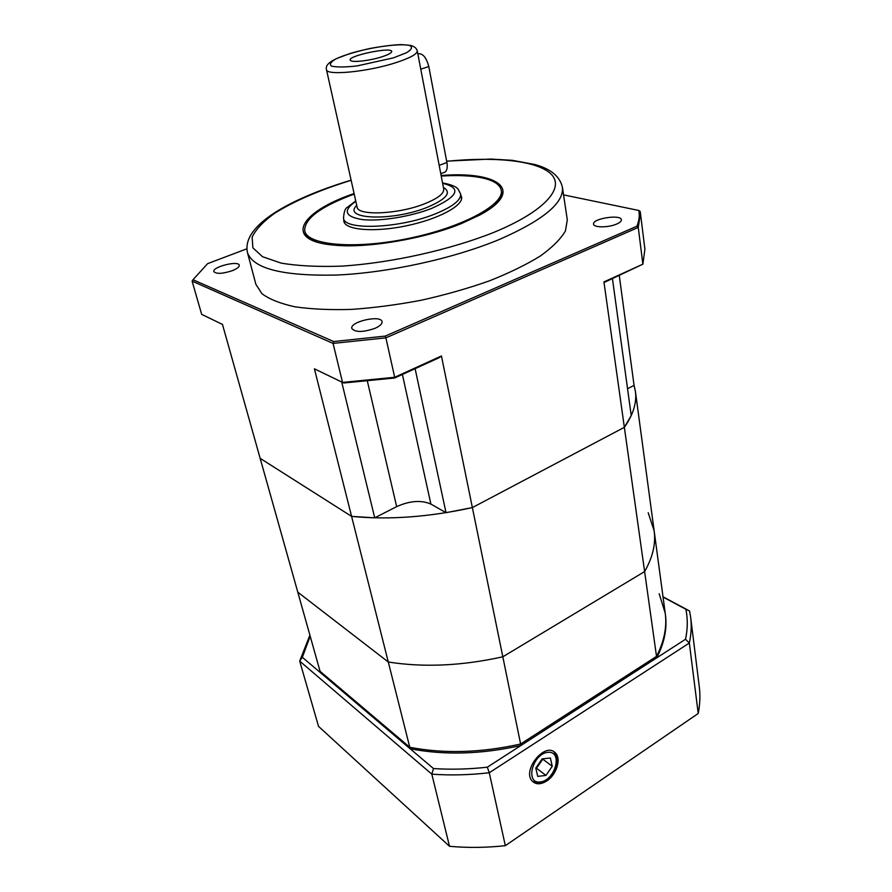 <?xml version="1.0" encoding="UTF-8"?>
<svg xmlns="http://www.w3.org/2000/svg" width="892" height="892" viewBox="0 0 892 892"><rect width="100%" height="100%" fill="white"/><g stroke="black" fill="none" stroke-linecap="round" stroke-linejoin="round"><path stroke-width="1.34" d="M494.536 205.26C499.866 200.221 502.185 195.649 501.494 191.557L501.259 190.208C499.776 183.797 492.072 179.448 478.134 177.151C467.832 175.523 455.522 175.155 441.228 176.07M354.202 194.088C320.685 206.476 304.194 218.752 304.73 230.905L305.053 232.243C306.034 236.269 309.981 239.535 316.883 242.055M441.116 175.512C498.461 170.762 525.789 190.442 479.851 214.994L461.387 223.58C424.035 238.922 367.08 248.489 334.21 245.155C282.307 240.862 299.567 211.95 354.079 193.542M232.277 270.689C237.116 268.726 239.446 266.909 239.268 265.225C238.543 260.263 211.984 266.953 213.868 271.636C216.377 274.156 222.509 273.833 232.277 270.689M375.053 328.312C379.981 326.071 382.311 323.874 382.055 321.7C381.163 314.564 349.541 321.666 351.827 328.501C355.272 332.471 363.011 332.404 375.053 328.312M616.762 224.004C619.929 222.599 621.468 221.194 621.378 219.811C621.211 214.024 592.132 218.551 593.57 224.126C593.537 227.761 608.656 227.716 616.762 224.004M247.43 252.458L255.904 284.392L262.003 293.747C269.44 299.255 280.378 303.592 294.828 306.781C311.141 309.178 330.04 310.048 351.526 309.401C374.082 307.84 397.419 304.763 421.548 300.18C445.521 294.806 468.166 288.35 489.474 280.835C509.455 272.896 526.458 264.589 540.485 255.915C552.471 247.251 560.789 238.922 565.428 230.916L567.312 219.911L562.406 187.231C564.179 202.852 543.206 220.246 499.487 239.413C453.693 258.524 387.808 272.93 336.005 275.07C282.463 276.141 252.938 268.603 247.43 252.458C241.565 225.185 290.591 198.459 351.102 180.151M612.447 278.672L631.235 415.583L624.355 427.324L603.94 281.917L642.876 264.177L638.259 227.438L385.89 337.845L394.688 377.283L441.44 355.975L472.37 507.581L624.355 427.324L472.37 507.581L446.022 512.677L430.892 504.091C421.236 499.91 409.829 500.758 396.661 506.623L374.729 517.828L351.593 516.379L314.419 368.82L342.528 382.4L333.073 343.42L192.103 281.136L201.67 314.363L222.465 324.409L260.152 458.343L351.593 516.379L260.152 458.343L297.794 592.165L388.288 662.009L351.593 516.379C388.6 520.036 428.862 517.104 472.37 507.581L502.82 656.802L644.615 571.571L624.355 427.324C633.275 414.535 636.955 402.571 635.405 391.41L634.067 385.377L627.544 388.711M619.282 275.55L634.067 385.377M374.729 517.828L341.714 382.021M415.103 368.664L446.022 512.677M246.839 248.823L207.602 263.653L192.995 279.742L333.686 341.547L385.277 336.083L636.921 226.211C639.174 220.603 639.787 215.351 638.784 210.467L563.554 194.88M385.277 336.083L385.89 337.845L333.073 343.42L333.686 341.547M343.732 382.991L342.528 382.4L394.688 377.283L394.621 378.007L343.732 382.991L314.419 368.82M638.784 210.467L640.121 211.304L640.445 213.266L638.259 227.438L636.921 226.211M603.94 281.917L605.01 282.062L642.876 264.177L644.905 249.169L640.445 213.266M222.465 324.42L201.67 314.363M441.44 355.975L438.909 357.815L394.621 378.007M192.995 279.742L192.103 281.136M382.077 56.765C370.726 60.489 353.444 62.63 350.824 60.678C343.331 56.408 396.527 45.392 391.343 52.282C390.283 53.609 387.195 55.103 382.077 56.765M417.824 53.821C422.641 53.063 426.309 57.3 428.807 66.532L446.903 162.5C447.673 167.127 447.082 170.316 445.13 172.056L443.357 172.725M343.777 219.309L343.833 221.327C345.394 230.091 374.161 232.544 406.161 225.854C438.184 219.287 463.617 205.606 461.565 196.942L460.807 195.08M304.73 230.905C307.283 245.267 354.804 249.66 408.759 238.398C462.747 227.304 504.616 204.402 501.259 190.208M644.615 571.571C652.743 557.31 655.921 543.73 654.148 530.84C655.921 543.73 652.743 557.31 644.615 571.571L502.82 656.802C461.889 665.878 423.711 667.617 388.288 662.009C423.711 667.617 461.889 665.878 502.82 656.802L520.616 744.006C481.178 752.815 444.238 753.907 409.774 747.284L320.05 671.286L409.774 747.284L388.288 662.009L297.794 592.165L320.44 672.657L410.142 748.756C444.584 755.39 481.513 754.309 520.917 745.511L520.616 744.006L656.523 656.389L520.616 744.006C481.178 752.815 444.238 753.907 409.774 747.284L410.142 748.756L433.49 768.558C450.906 769.707 468.846 769.238 487.333 767.187L656.724 657.85C664.406 642.831 667.305 628.403 665.41 614.588L665.22 613.161C667.104 626.964 664.206 641.381 656.523 656.389L644.615 571.571M648.183 512.744L654.148 530.84L635.405 391.41M546.763 780.957C556.842 774.624 561.704 757.921 554.98 752.547C544.533 741.854 521.53 771.045 532.457 781.303C536.148 784.704 540.92 784.592 546.763 780.957M310.193 636.219L302.332 657.293L320.44 672.657M698.224 713.477C700.008 704.279 700.365 695.347 699.283 686.695L690.676 617.409C691.713 625.66 691.267 634.201 689.338 643.032L489.273 772.751L505.329 845.672L698.224 713.477L689.338 643.032L685.524 639.263C687.743 628.827 687.855 618.836 685.87 609.269L663.057 597.071M449.512 846.296L431.817 774.167L299.701 661.095L318.533 726.367L449.512 846.296C467.564 847.946 486.173 847.734 505.329 845.672M685.524 639.263L656.724 657.85L656.523 656.389C664.206 641.381 667.104 626.964 665.22 613.161L659.177 593.704M663.012 596.804L689.572 610.987L690.676 617.409M487.333 767.187L489.273 772.751C469.515 775.025 450.371 775.494 431.817 774.167L433.49 768.558M302.332 657.293L299.701 661.095L309.892 635.182M689.572 610.987L685.87 609.269M545.937 775.427L552.248 766.273L550.397 758.01L542.169 758.88L535.791 768.101L537.72 776.386L545.937 775.427L536.516 768.224L542.771 759.159L552.248 766.273M535.836 768.291L536.516 768.224M351.136 180.295C319.938 189.951 294.449 200.945 274.647 213.266C263.33 221.417 255.826 229.378 252.146 237.138L252.871 247.82L262.516 256.706L281.147 263.107C297.817 265.95 318.065 266.953 341.892 266.128C391.7 262.884 450.716 249.693 494.436 232.132C544.666 211.359 564.781 188.067 551.401 174.397C537.898 160.66 495.762 156.368 446.68 161.296M367.392 381.23L396.661 506.623M402.392 374.462L430.892 504.091M442.543 182.949C450.928 184.466 456.113 186.528 458.109 189.137L460.607 193.943C461.186 200.064 452.79 206.699 435.396 213.846C399.806 228.497 343.978 230.649 343.52 218.194C343.944 211.694 345.293 208.026 347.557 207.189L355.73 200.934M355.808 201.302C342.573 210.635 344.814 216.734 362.52 219.61C380.126 221.562 410.733 216.633 431.672 208.405C458.343 196.351 461.989 187.989 442.61 183.317M326.472 69.632L357.09 207.011C357.458 216.087 398.523 214.348 424.826 203.699C437.827 198.437 444.127 193.564 443.714 189.071L417.255 50.833C417.378 53.933 410.532 57.779 396.717 62.395C368.731 71.75 326.126 75.943 326.472 69.632C324.889 64.124 331.724 57.289 369.299 48.603C382.635 46.161 393.339 44.823 401.411 44.6L410.565 45.392C414.367 46.44 416.597 48.257 417.255 50.833M443.413 187.487C451.954 192.449 446.58 199.061 427.29 207.301C392.491 221.517 341.636 219.499 356.733 205.439M393.528 57.835L406.529 52.717C411.836 49.484 412.862 47.064 409.584 45.459C399.594 43.162 371.117 47.109 349.441 53.71L336.474 58.627C330.676 61.838 329.048 64.347 331.59 66.153C336.797 67.29 345.249 67.223 356.945 65.952L393.528 57.835M446.903 162.5L439.176 165.377M428.807 66.532L420.768 69.186M553.887 751.733L553.977 751.822C559.786 760.508 556.764 760.82 556.586 765.972L553.531 772.762C553.709 772.795 549.182 779.909 539.515 782.998L532.825 781.671M540.284 781.994C555.515 780.31 563.153 750.674 547.855 752.324C532.424 753.751 524.764 784.068 540.284 781.994M446.658 161.14L490.89 159.055L512.432 160.337L534.81 164.496C550.71 168.844 559.897 176.426 562.406 187.231M343.52 218.194L344.658 223.178M460.607 193.943L461.532 198.972M445.13 172.056L440.771 173.695M654.148 530.84L665.22 613.161"/></g></svg>

